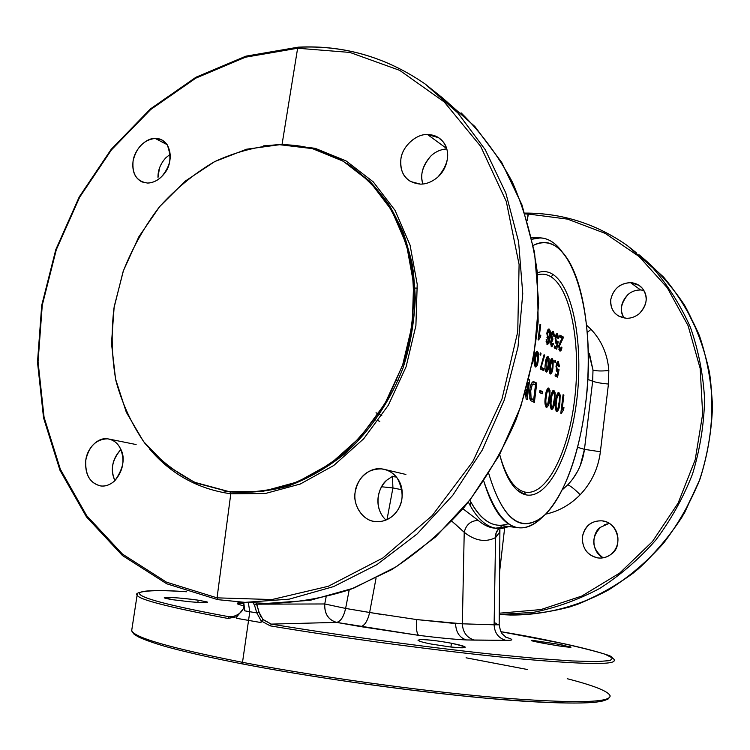 <?xml version="1.0" encoding="UTF-8"?>
<svg xmlns="http://www.w3.org/2000/svg" width="750" height="750" viewBox="0 0 750 750"><rect width="100%" height="100%" fill="white"/><g stroke="black" fill="none" stroke-linecap="round" stroke-linejoin="round"><path stroke-width="1.12" d="M279.628 144.703L312.394 148.622L343.106 161.147L370.059 181.959L391.669 210.272L406.528 244.744L413.597 283.594L412.275 324.628L402.534 365.456L384.919 403.65L360.487 436.95L330.787 463.491L297.619 481.884L262.931 491.344L228.647 491.653L196.547 483.141C176.7 473.4 159.412 460.041 144.694 443.062C131.747 424.416 122.147 403.622 115.912 380.691C111.712 357 111.066 332.794 113.963 308.072L123.028 271.856C132.178 248.438 144.253 226.856 159.244 207.112C175.669 188.812 194.062 173.691 214.416 161.747C235.556 151.922 257.288 146.241 279.628 144.703L246.619 149.203L214.753 161.569L185.391 181.013L159.741 206.503L138.816 236.841L123.422 270.712L114.178 306.694L111.487 343.303L115.547 379.003L126.309 412.247L143.484 441.488L166.481 465.262L194.438 482.241L230.072 491.897L223.95 490.978L228.647 491.653C248.212 493.106 268.031 491.025 288.113 485.409C307.978 477.759 326.822 466.8 344.634 452.541C361.481 436.566 376.097 418.181 388.463 397.378L402.994 364.116C413.878 329.203 416.306 292.856 410.175 259.125C404.606 237.291 396.197 217.509 384.938 199.772C372.281 183.553 357.684 170.297 341.128 160.031C321.872 149.588 301.369 144.478 279.628 144.703M347.016 163.5L369.872 181.312C383.447 195.956 394.575 213.038 403.275 232.556C410.344 253.181 414.347 275.072 415.275 298.209C414.366 321.656 410.297 344.841 403.087 367.762C390.169 401.409 369.881 431.212 344.541 454.041C326.897 467.897 308.278 478.519 288.675 485.925C268.884 491.353 249.347 493.341 230.072 491.897L230.794 493.791C198.112 489.103 171.094 474.234 149.747 449.184C171.094 474.234 198.112 489.103 230.794 493.791L230.072 491.897C249.347 493.341 268.884 491.344 288.684 485.916C308.287 478.519 326.916 467.887 344.559 454.031C369.9 431.194 390.188 401.381 403.106 367.725C414.413 332.85 417.45 298.312 412.209 264.113C407.25 242.353 399.469 222.487 388.884 204.534C376.884 187.997 362.916 174.309 346.959 163.463M298.406 47.147C343.912 44.934 386.1 57.178 424.969 83.878C386.203 57.253 344.128 45.047 298.734 47.259C344.128 45.047 386.203 57.253 424.969 83.878L457.884 112.978L485.259 149.719L505.847 193.069L518.587 241.631L522.759 293.672L517.969 347.194L504.3 400.031L482.259 450.066L452.775 495.281L417.131 533.944L376.856 564.684L333.628 586.584L289.134 599.166L245.006 602.362L217.716 599.644L217.05 597.853L271.941 599.55L328.303 586.275L382.866 557.972L432.141 515.681L472.809 461.578L502.003 398.944L517.744 331.8L519.094 264.544L506.297 201.459L480.647 146.306L444.244 101.963L399.713 70.369L349.903 52.434L297.628 48.244L298.406 47.147L297.628 48.244L349.903 52.434L399.713 70.369L444.244 101.963L480.647 146.306L506.297 201.459L519.094 264.544L517.744 331.8L502.003 398.944L472.809 461.578L432.141 515.681L382.866 557.972L328.303 586.275L271.941 599.55L217.05 597.853L230.794 493.791L265.35 493.5L300.319 484.003L333.759 465.487L363.712 438.769L388.331 405.225L406.097 366.75L415.903 325.613L417.216 284.269L410.072 245.128L395.062 210.394L373.256 181.875L346.069 160.912L315.103 148.303L282.066 144.356L315.103 148.303L346.069 160.912L373.256 181.875L395.062 210.394L410.072 245.128L417.216 284.269L415.903 325.613L406.097 366.75L388.331 405.225L363.712 438.769L333.759 465.487L300.319 484.003L265.35 493.5L230.794 493.791L217.05 597.853L166.463 582.15L122.456 554.091L86.709 515.709L60.366 469.303L44.062 417.216L38.062 361.762L42.262 305.194L56.325 249.656L79.65 197.222L111.441 149.897L150.619 109.584L195.853 78.122L245.512 57.188L297.628 48.244L282.066 144.356L263.363 145.884L282.066 144.356L297.628 48.244L245.512 57.188L195.853 78.122L150.619 109.584L111.441 149.897L79.65 197.222L56.325 249.656L42.262 305.194L38.062 361.762L44.062 417.216L60.366 469.303L86.709 515.709L122.456 554.091L166.463 582.15L217.05 597.853L217.734 599.653M243.3 602.419C238.256 602.503 236.353 603.019 237.609 603.956L244.031 606.169L237.609 603.956C236.344 603.019 238.238 602.503 243.3 602.419M229.219 616.772L227.934 618.45L229.219 616.772L231.45 616.941L229.219 616.772C117.638 596.278 118.275 587.212 186.553 591.769C118.275 587.212 117.638 596.278 229.219 616.772L233.409 616.706M198.178 600.178C186.788 598.622 176.841 597.694 168.328 597.394C161.634 597.394 163.312 598.191 173.344 599.803L189.722 601.753L173.344 599.803L164.25 597.759L168.328 597.394C174.722 597.478 189.872 598.922 198.178 600.178L197.85 602.391L198.178 600.178L207.141 601.95L198.178 600.178M207.141 601.95L207.516 602.222C206.981 602.888 201.047 602.728 189.722 601.753M243.637 603.328L237.609 603.956L243.637 603.328M147.6 183.056C153.131 182.737 157.866 180.525 161.803 176.419C170.344 168.188 172.125 157.603 167.156 144.684C163.922 140.353 159.919 138.262 155.147 138.412C143.756 139.95 136.406 147.45 133.088 160.912C131.916 174.178 136.753 181.556 147.6 183.056L142.05 181.95C134.869 178.275 131.878 171.263 133.088 160.912C134.738 149.081 146.081 137.916 155.147 138.412L161.494 139.734L167.156 144.684C172.603 155.025 170.822 165.609 161.803 176.419C157.294 180.75 152.559 182.963 147.6 183.056M100.706 485.944C105.469 486.609 110.184 484.866 114.853 480.684C124.013 467.756 125.616 456.581 119.662 447.169C117.019 442.519 112.978 439.734 107.522 438.825C96.169 439.209 88.922 446.325 85.781 460.162C84.731 474.497 89.709 483.094 100.706 485.944L100.631 485.934C89.981 483.375 85.031 474.788 85.781 460.162C87.263 447.647 98.484 437.091 107.522 438.825L108.506 438.966C113.344 440.025 117.066 442.753 119.662 447.169C125.316 458.934 123.713 470.1 114.853 480.684C110.428 484.744 105.703 486.497 100.706 485.944M244.2 606.487L244.772 610.847L243.741 602.325L244.772 610.847L249.806 611.719L248.55 620.409L236.644 618.309L248.55 620.409L242.513 662.334C169.547 647.869 132.619 637.172 131.738 630.272C132.619 637.172 169.547 647.869 242.513 662.334L243.103 664.059L242.513 662.334C316.8 676.603 420.178 690.966 495.619 697.453C572.362 703.5 610.528 702.947 610.106 695.803C608.288 691.284 593.991 685.594 567.216 678.713M227.934 618.45C168.159 607.144 137.897 599.334 137.128 595.003L137.203 594.45L137.128 595.003C137.897 599.334 168.159 607.144 227.934 618.45L236.869 616.725L227.934 618.45M243.722 608.278L244.116 605.597L243.722 608.278L236.869 616.725L243.722 608.269M236.644 618.309L236.869 616.725L236.644 618.309L260.981 622.556L248.55 620.409L249.806 611.719L248.297 602.522L249.806 611.719L244.772 610.847L244.2 606.497M420.356 184.116C426.281 184.256 432.15 181.866 437.963 176.953C448.95 163.856 450.628 152.1 442.997 141.675C439.2 137.044 434.044 134.662 427.519 134.541C416.184 133.631 401.859 146.925 400.875 159.244C399.891 174.281 406.378 182.569 420.356 184.116L410.569 181.519C403.012 176.616 399.778 169.191 400.875 159.244C402.366 146.119 416.128 133.856 427.519 134.541L438.6 137.691L442.997 141.675C450.778 150.459 448.434 167.644 437.963 176.953C432.178 181.838 426.309 184.228 420.356 184.116M375.066 521.484C381.713 522.15 387.6 520.284 392.747 515.887C403.359 505.894 404.934 493.416 397.462 478.472C392.981 472.678 387.741 469.481 381.741 468.909C367.266 468.769 358.397 476.588 355.125 492.347C352.603 505.312 363.309 521.044 375.066 521.484L374.944 521.466C363.291 520.659 352.95 506.409 355.125 492.347C356.447 478.378 370.134 466.819 381.741 468.909L383.588 469.191C389.55 470.616 394.181 473.709 397.462 478.472C405.478 489.066 403.163 507.112 392.747 515.887C387.281 520.35 381.394 522.216 375.066 521.484M110.109 439.35L107.522 438.825L110.109 439.35M120.834 449.559C112.162 458.925 110.184 469.294 114.909 480.637C110.053 470.353 112.031 459.994 120.834 449.559L120.872 449.522M167.137 144.666L155.147 138.412L167.137 144.666M165.881 157.744L170.269 154.219L165.881 157.744C160.453 163.716 157.828 170.278 157.997 177.431L159.459 168.216M608.109 698.438L608.119 698.438C602.925 704.634 562.434 704.569 486.628 698.25C412.462 691.575 314.344 677.775 243.169 664.069L243.084 664.059C210.656 657.712 184.669 651.825 165.103 646.397C153.488 642.956 144.6 639.816 138.441 636.956L134.062 634.209C131.794 631.331 131.016 630.019 131.738 630.272L137.128 595.003C133.734 593.081 145.05 588.478 186.544 591.769M527.512 669.525L466.069 657.806M603.066 557.85C590.025 550.725 592.594 531.797 600.478 527.306C590.719 538.162 591.572 548.344 603.066 557.85M604.472 524.831L607.266 523.866M608.653 523.584L600.478 527.306M624.122 318.019C619.406 311.409 620.662 303.609 627.9 294.637C620.737 302.288 619.481 310.078 624.122 318.019M631.838 291.938L634.247 290.906M636.994 290.203L640.556 289.95L630.544 282.647L639.019 285.338L642.431 288.375C648.291 296.944 647.25 305.372 639.309 313.669C635.034 316.997 630.628 318.516 626.109 318.244L618.619 316.041C612.759 312.253 610.144 306.759 610.763 299.587C613.453 288.75 620.044 283.097 630.544 282.647L640.556 289.95C635.672 289.941 631.444 291.497 627.9 294.637M379.781 421.331L378.225 420.769M375.703 420.047L374.4 419.766M260.728 616.416L259.097 612.366L263.072 619.688L261.206 620.991L256.819 612.909L259.097 612.366L256.181 602.897L256.744 604.163L254.484 605.119L256.744 604.163L259.097 612.366L256.819 612.909L254.484 605.119L253.069 602.756L254.484 605.119L256.819 612.909L249.806 611.719L256.819 612.909L261.206 620.991L260.981 622.556L261.216 620.962L270.262 625.866C345.881 638.513 442.519 651.403 511.181 658.031C580.706 664.397 615.056 665.175 614.231 660.356C615.056 665.175 580.706 664.397 511.181 658.031C442.519 651.403 345.881 638.513 270.262 625.866L271.256 624.113C340.331 635.503 423.722 646.884 491.006 654.084L536.297 658.425L571.987 660.947L596.728 661.622L610.125 660.581L612.572 658.022L604.997 654.216C595.481 651.15 582.131 647.719 564.938 643.913L500.925 631.697L564.938 643.913C582.131 647.719 595.481 651.15 604.997 654.216L612.572 658.022L610.125 660.581L596.728 661.622L571.987 660.947L536.297 658.425L491.006 654.084C423.722 646.884 340.331 635.503 271.256 624.113L270.262 625.866L261.216 620.962L263.072 619.688L271.256 624.113L336.562 622.388C328.275 619.95 324.337 613.809 324.741 603.966L345.619 608.428C343.678 616.903 340.659 621.553 336.562 622.388L418.697 635.363C438.741 637.856 454.631 639.384 466.378 639.947L505.809 640.322C512.747 640.481 513.647 639.712 508.491 638.016L506.166 637.322L508.491 638.016C513.656 639.703 512.766 640.472 505.809 640.322C498.469 638.184 494.569 633.009 494.109 624.806L498.778 624.788M386.709 470.081L381.741 468.909L386.709 470.081M387.244 479.831C375.375 490.434 374.653 509.606 385.978 520.05C372.656 507.694 378.141 486.188 387.244 479.831L392.681 476.222M446.588 148.444L427.519 134.541L446.588 148.444M430.631 156.244C422.55 165.431 419.981 174.684 422.916 183.994C419.85 175.509 422.419 166.256 430.631 156.244C435.15 151.838 440.522 149.4 446.737 148.941L442.594 149.512M160.162 166.359L161.738 163.191M610.106 695.812L610.106 695.803C610.528 702.947 572.362 703.5 495.619 697.453C420.178 690.966 316.8 676.603 242.513 662.334L248.55 620.409L260.981 622.556M528.075 214.003L525.178 213.984L528.075 214.003L527.184 220.453L528.562 213.112L528.075 214.003L567.591 219.131L605.222 233.4L639.075 256.528L667.256 287.719L688.088 325.659L700.191 368.522L702.656 414.066L695.194 459.778L678.131 503.081L652.453 541.538L619.697 573.056L581.794 596.062L540.919 609.572L499.266 613.209L540.919 609.572L581.794 596.062L619.697 573.056L652.453 541.538L678.131 503.081L695.194 459.778L702.656 414.066L700.191 368.522L688.088 325.659L667.256 287.719L639.075 256.528L605.222 233.4L567.591 219.131L528.075 214.003M524.888 213.094L528.553 213.112C564.263 213.675 597.188 224.503 627.347 245.597C597.225 224.531 564.338 213.713 528.675 213.15L528.675 213.15C564.338 213.713 597.225 224.531 627.347 245.597L652.941 268.031C668.109 285.572 680.606 305.325 690.413 327.3C698.466 350.259 703.191 374.269 704.597 399.319C704.016 424.594 699.994 449.475 692.541 473.972C683.203 497.831 670.922 519.909 655.697 540.197C639.028 559.116 620.391 575.175 599.794 588.394C578.409 599.766 556.284 607.753 533.419 612.366L499.256 614.494M502.463 614.578C525.028 615.422 547.603 612.834 570.197 606.816C592.444 598.828 613.444 587.587 633.197 573.113C651.872 556.941 668.128 538.294 681.956 517.163L698.456 483.15C711.094 447.244 714.844 409.134 709.491 372.506C704.325 348.544 696.056 326.184 684.666 305.409C671.7 285.9 656.447 268.978 638.906 254.653C656.166 268.725 671.203 285.3 684.047 304.397L699.422 335.709C707.006 358.266 711.347 381.769 712.463 406.247C711.638 430.884 707.484 455.109 700.012 478.922C690.722 502.087 678.581 523.5 663.6 543.159C647.231 561.469 628.959 577.022 608.784 589.809C577.603 606.778 543.834 615.272 510.469 615.028L505.613 614.794M431.466 644.091L449.794 646.903L431.466 644.091C423.216 642.506 418.716 641.203 417.994 640.2L420.347 639.581C428.297 639.647 438.656 640.866 451.416 643.237C460.444 645.056 465.047 646.388 465.225 647.212C464.944 648.103 459.806 648 449.794 646.903C469.116 648.694 469.65 647.475 451.416 643.237L450.928 647.034L451.416 643.237C438.038 640.772 427.678 639.553 420.347 639.581M562.622 645.056L557.869 644.147L557.681 645.731L557.869 644.147L532.416 640.35C529.022 640.256 532.866 641.269 543.956 643.397L559.406 645.994L543.956 643.397L532.416 640.35L557.869 644.147L570.994 647.137L559.406 645.994C570.356 647.522 573.581 647.672 569.072 646.462M611.213 554.156C607.153 557.25 602.728 558.516 597.947 557.944L597.844 557.934C587.531 555.647 582.356 548.709 582.309 537.141C584.991 525.844 591.591 520.416 602.109 520.837L603.516 521.072C618.741 524.091 622.941 544.369 611.213 554.156C623.119 547.059 618.478 522.131 602.109 520.837L605.897 521.728L602.109 520.837C591.141 520.566 584.531 525.994 582.309 537.141C582.225 548.466 587.438 555.403 597.947 557.944C602.981 558.478 607.406 557.212 611.213 554.156M643.884 290.409L640.556 289.95M424.969 83.878L442.387 97.8L474.741 126.384L501.656 162.375L521.916 204.759L534.497 252.178L538.669 302.925L534.084 355.059L520.8 406.519L499.322 455.212L470.541 499.209L435.694 536.831L396.272 566.747L353.906 588.066L310.247 600.3L266.897 603.413L261.816 603.188L266.897 603.413L310.219 600.309L353.841 588.084L396.188 566.803L435.591 536.925L470.428 499.35L499.219 455.409L520.716 406.762L534.038 355.35L538.669 303.244L534.553 252.516L522.038 205.097L501.853 162.694L475.012 126.675L442.725 98.044M217.791 599.653L245.006 602.362L217.716 599.644L166.753 583.8L122.438 555.525L86.466 516.909L59.953 470.241L43.556 417.881L37.5 362.175L41.709 305.344L55.819 249.562L79.237 196.903L111.159 149.362L150.516 108.853L195.984 77.222L245.934 56.156L298.378 47.147M261.816 603.188L260.709 603.113L261.816 603.188M435.834 152.259L438.984 150.684M499.584 571.856L504.647 527.953L499.584 571.856M580.228 465.712L584.456 449.344L600.375 451.772L584.456 449.344L592.659 381.234C596.241 382.491 601.509 383.428 608.447 384.037L600.375 451.772C598.275 468.384 591.553 482.691 580.209 494.709L580.181 494.738C575.259 489.731 571.153 486.394 567.863 484.725L562.359 489.769L567.863 484.725C571.153 486.394 575.259 489.731 580.181 494.738C570.3 504.788 558.787 511.266 545.644 514.163C558.684 511.322 570.197 504.844 580.181 494.738L580.209 494.709C591.619 482.55 598.341 468.234 600.375 451.772L608.447 384.037L608.831 370.416C607.575 354.309 601.622 340.603 590.991 329.306L586.528 325.125L590.991 329.306C601.575 340.491 607.519 354.197 608.831 370.416L608.447 384.037C601.509 383.428 596.241 382.491 592.659 381.234L592.997 370.087C596.597 371.109 601.875 371.241 608.831 370.5C601.875 371.241 596.597 371.109 592.997 370.087L589.481 353.738M630.544 282.647C619.875 283.303 613.284 288.947 610.763 299.587C610.341 310.453 615.45 316.669 626.109 318.244C630.609 318.544 635.016 317.016 639.309 313.669C647.372 304.603 648.413 296.175 642.431 288.375C639.469 284.887 635.503 282.975 630.544 282.647M381.806 415.603L376.012 412.791L379.847 414.075M418.697 635.363L360.675 626.616C364.669 625.706 367.659 621 369.628 612.497L416.728 619.584C416.016 628.303 416.672 633.562 418.706 635.363C416.672 633.562 416.016 628.303 416.728 619.584L455.587 623.569C455.916 632.241 459.506 637.706 466.378 639.947C454.566 639.375 438.675 637.847 418.706 635.363M466.378 639.947C459.506 637.706 455.916 632.241 455.587 623.569L462.347 623.812C462.844 632.438 466.903 637.875 474.544 640.116L466.378 639.947M360.675 626.616L336.562 622.388C340.65 621.506 343.669 616.856 345.619 608.428L369.628 612.497C367.659 621 364.669 625.706 360.675 626.616M383.663 614.831L345.619 608.428L349.209 589.866L345.619 608.428L324.741 603.966L256.744 604.163L324.741 603.966C324.403 613.744 328.341 619.884 336.562 622.388L271.256 624.113L262.725 619.294M324.741 603.966L326.128 596.944L324.741 603.966M398.231 380.147L395.691 380.822M413.344 270.984L412.303 271.359M413.869 288.075L417.45 288.103M590.991 329.306L587.212 332.587M588.15 350.531L592.997 370.022L592.659 381.234L584.456 449.344C582.562 463.331 577.041 475.116 567.881 484.697L569.053 483.441M572.719 478.978L577.312 471.816M505.866 637.331L508.491 638.016L505.866 637.331M496.631 623.4L494.138 622.725M505.809 640.322L474.544 640.116C466.903 637.875 462.844 632.438 462.347 623.812L494.109 624.806C494.569 633.009 498.469 638.184 505.809 640.322M392.916 487.959L401.962 489.759L392.916 487.959L387 519.609L392.916 487.959L392.475 476.559L396.394 477.066L392.475 476.559L392.916 487.959L381.619 486.769L392.916 487.959M451.828 521.166L464.222 532.294L462.347 623.812L416.728 619.584M369.628 612.497L376.031 578.241L369.628 612.497M592.659 381.234L587.719 379.331L592.659 381.234M584.456 449.344L577.575 447.328L584.456 449.344M499.481 532.631L499.884 530.466M499.903 530.241L499.181 624.478L494.109 624.806L495.581 537.6L494.109 624.806L462.347 623.812L464.222 532.294C475.05 540.891 485.503 542.663 495.581 537.6C495.262 533.972 496.519 530.803 499.35 528.103M499.575 532.303L495.581 537.6C485.503 542.663 475.05 540.891 464.222 532.294C466.078 524.663 470.738 520.706 478.191 520.406L462.928 508.772L478.191 520.406C470.738 520.706 466.078 524.663 464.222 532.294L455.1 523.997M470.812 501.994L470.522 504.516M499.575 532.284L499.922 529.247M501.666 525.647L500.756 527.091M478.191 520.406C483.056 524.522 487.894 527.016 492.722 527.906C487.903 527.025 483.056 524.522 478.191 520.406M492.722 527.906L495.459 528.169C485.306 526.294 476.278 517.622 468.375 502.153C476.278 517.622 485.306 526.294 495.459 528.169L492.722 527.906L495.084 528.206M498.872 528.534L496.163 532.809L495.581 537.6M495.459 528.169L508.997 526.566L502.219 528.375L495.459 528.169M543.337 516.281L541.519 517.959C518.344 538.866 499.106 526.603 483.797 481.153C492.431 509.841 503.803 525.356 517.913 527.681L496.697 525.028C486.675 523.509 477.741 515.241 469.903 500.241C481.125 521.062 493.903 528.891 508.219 523.725M562.247 252.009C555.816 243.122 548.587 238.416 540.581 237.872L532.041 239.213C543.356 235.584 553.425 239.85 562.247 252.009M517.913 527.681C526.247 528.769 534.412 525.216 542.428 517.05M536.578 364.453L535.697 365.156L535.35 358.566C535.547 355.5 536.156 353.653 537.197 353.034L537.525 359.616L536.578 364.453L537.525 359.616L537.197 353.034L535.35 358.566L534.591 358.519L535.35 358.566L535.697 365.156L536.578 364.453M551.4 371.494L550.556 372.188L550.247 365.766C550.434 362.775 551.025 360.975 552.009 360.366L552.309 366.769L551.4 371.494L552.309 366.769L552.009 360.366L550.247 365.766L550.556 372.188L551.4 371.494M533.653 399.769L531.084 398.287L530.728 390.816L532.2 384.844L534.056 384.206L535.519 384.853L533.653 399.769L535.519 384.853L533.447 384.028L530.906 384.75L532.2 384.844L530.728 390.816L531.084 398.287L533.653 399.769L532.228 399.656L533.653 399.769M547.716 404.203L546.656 405.131C545.719 403.425 545.588 400.763 546.253 397.153C546.506 393.328 547.247 391.041 548.484 390.291C549.403 392.044 549.534 394.697 548.859 398.259L547.716 404.203L548.859 398.259C549.534 394.65 549.403 391.988 548.484 390.291L548.334 390.253C547.181 391.303 546.487 393.609 546.253 397.153C545.578 400.809 545.719 403.472 546.656 405.131L547.716 404.203M557.934 408.45L556.912 409.369C556.013 407.691 555.881 405.084 556.538 401.531C556.791 397.781 557.503 395.531 558.694 394.781C559.584 396.497 559.706 399.103 559.05 402.6L557.934 408.45L559.05 402.6C559.706 399.047 559.584 396.441 558.694 394.781L558.553 394.744C557.438 395.784 556.772 398.044 556.538 401.531C555.881 405.122 556.003 407.738 556.912 409.369L557.934 408.45M552.872 406.35L551.831 407.269C550.913 405.581 550.781 402.938 551.447 399.356C551.691 395.578 552.422 393.309 553.631 392.55C554.541 394.284 554.663 396.919 554.006 400.453L552.872 406.35L554.006 400.453C554.663 396.863 554.541 394.237 553.631 392.55L553.491 392.512C552.356 393.562 551.672 395.85 551.447 399.356C550.781 402.984 550.903 405.619 551.831 407.269L552.872 406.35M547.238 369.516L546.384 370.219L546.066 363.75C546.253 360.731 546.853 358.922 547.856 358.303L548.166 364.762L547.238 369.516L548.166 364.762L547.856 358.303L546.066 363.75L546.384 370.219L547.238 369.516M585.553 404.184C592.791 345.938 585.206 283.031 565.669 256.256C556.238 243.234 545.456 239.606 533.334 245.391C571.828 224.653 597.309 317.466 585.553 404.184C579.497 454.069 563.147 499.219 542.981 516.591C520.566 533.578 502.491 519.234 488.747 473.55C503.222 521.503 522.141 535.087 545.484 514.312C565.547 492.253 578.897 455.541 585.553 404.184M535.622 352.903L537.047 352.997M534.431 365.072L535.697 365.156L534.431 365.072M534.562 365.081L535.837 365.203M549.347 372.103L550.556 372.188L549.347 372.103M549.431 372.113L550.688 372.225M549.516 365.719L550.247 365.766L549.516 365.719M550.613 360.272L551.869 360.328M532.622 384.103L533.447 384.028M530.784 399.066L532.228 399.656L530.784 399.066M529.706 398.175L531.084 398.287L529.706 398.175M529.678 390.741L530.728 390.816L529.678 390.741M545.25 405.019L546.656 405.131L545.25 405.019M545.344 397.078L546.253 397.153L545.344 397.078M547.078 390.178L548.184 390.262L547.078 390.178M555.525 409.256L556.912 409.369L555.525 409.256M555.666 401.466L556.538 401.531L555.666 401.466M557.316 394.669L558.413 394.753L557.316 394.669M550.434 407.156L551.831 407.269L550.434 407.156M550.547 399.291L551.447 399.356L550.547 399.291M552.244 392.447L553.341 392.531L552.244 392.447M545.166 370.134L546.384 370.219L545.166 370.134M545.325 363.703L546.066 363.75L545.325 363.703M546.45 358.219L547.575 358.294L546.45 358.219M525.544 494.766C547.631 499.997 570.262 454.941 576.75 400.275C583.481 345.684 573.581 287.981 552.966 274.434C548.044 271.256 542.85 270.722 537.375 272.822C542.85 270.722 548.044 271.256 552.966 274.434L551.231 276.938C546.909 274.181 542.353 273.488 537.562 274.875C542.353 273.488 546.909 274.181 551.231 276.938L552.966 274.434C573.581 287.981 583.481 345.684 576.75 400.275C570.262 454.931 547.631 499.997 525.544 494.766L517.059 490.022C509.803 483.459 504.028 471.694 499.753 454.725C505.931 478.425 514.528 491.775 525.544 494.766L524.447 491.962L525.544 494.766M556.519 333.872L557.137 335.316L556.519 333.872M555.769 343.153L557.156 343.228L555.769 343.153M554.372 346.556L555.019 346.894L554.372 346.556M556.734 342.169L556.528 343.191L557.569 341.241L558.216 341.794L557.316 341.737L558.216 341.794L556.725 349.181L554.212 347.878L554.447 345.947L556.416 346.978L555.019 346.894L556.416 346.978L557.156 343.228L556.097 343.734L555.131 338.044L555.975 334.734L557.231 333.544L558.666 338.756L557.962 338.588L557.119 335.306L555.834 338.297L555.112 338.25L555.834 338.297L556.491 342.103L555.206 342.066L556.716 342.169L555.544 342.047M555.769 346.931L555.45 348.525L555.769 346.931M536.4 351.488L537.019 352.997L536.4 351.488M535.772 365.194L535.031 366.6L535.772 365.194M540.347 367.519L542.55 368.559L542.372 369.984L542.55 368.559L540.347 367.519M551.241 358.875L551.803 360.319L551.241 358.875M550.584 372.216L549.9 373.566L550.584 372.216M557.409 361.922L558.009 363.356L557.409 361.922M556.622 371.109L558.009 371.212L556.622 371.109M555.253 374.559L555.881 374.859L555.253 374.559M557.569 370.181L557.372 371.166L557.569 370.181M556.622 374.906L556.294 376.528L556.622 374.906M532.847 381.834L535.359 382.95L535.144 384.684L535.359 382.95L532.847 381.834M533.269 399.741L533.006 401.859L533.269 399.741M547.734 388.256L548.616 390.375L547.734 388.256M547.041 405.122L545.953 407.044L547.041 405.122M557.972 392.794L558.787 394.838L557.972 392.794M557.241 409.369L556.219 411.225L557.241 409.369M562.312 409.434L561.094 410.887L562.35 409.106L563.681 409.547L562.312 409.434M552.9 390.544L553.744 392.625L552.9 390.544M552.188 407.269L551.138 409.153L552.188 407.269M539.878 390.909L541.097 391.434L540.881 393.178L541.097 391.434L539.878 390.909M526.444 394.059L525.984 397.659L526.444 394.059M547.078 356.803L547.65 358.266L547.078 356.803M546.422 370.247L545.728 371.616L546.422 370.247M560.147 349.303L559.406 350.7L560.147 349.303L558.797 349.219M561.919 336.919L561.694 338.156L561.919 336.919L559.819 335.775L563.306 336.994L561.919 336.919M552.384 331.613L553.031 333.075L552.384 331.613M551.372 339.694L551.241 340.463L551.372 339.694M551.812 333.066L553.003 333.075L551.784 335.578L551.053 335.541L551.784 335.578L552.441 338.934L551.316 338.869L552.909 338.962L552.628 340.669L551.231 342.384L550.509 342.338L551.231 342.384L551.784 344.972L550.594 344.906L551.962 345.028L552.975 343.125L553.641 343.678L552.863 343.631L553.641 343.678L551.878 346.819L550.528 342.084L551.644 339.469L551.091 335.194L553.453 331.416L552.712 331.369L553.453 331.416L554.587 336.562L553.884 336.394L553.003 333.075M539.166 336.844L538.359 337.613L539.184 336.703L540.591 336.928L539.166 336.844M499.913 455.344C505.941 476.934 514.125 489.141 524.447 491.962C546.028 497.175 568.219 453.234 574.566 399.797C581.156 346.434 571.416 290.072 551.231 276.938C571.416 290.072 581.156 346.434 574.566 399.797C568.219 453.234 546.028 497.175 524.447 491.962C514.125 489.141 505.941 476.934 499.913 455.344M537.422 351.253L538.491 353.363L537.469 353.306L538.491 353.363L538.247 359.962L537.488 359.916L538.247 359.962C537.938 363.881 537.094 366.244 535.744 367.031L535.462 366.947C534.197 365.353 533.916 362.447 534.628 358.209C534.947 354.3 535.772 351.947 537.122 351.159L537.422 351.253C535.922 351.506 534.994 353.822 534.628 358.209C533.916 362.344 534.197 365.259 535.462 366.947C536.944 366.731 537.872 364.397 538.247 359.962L538.491 353.363L537.422 351.253M544.753 355.106L541.125 367.312L540.413 367.266L543.966 368.653L542.55 368.559L543.966 368.653L543.722 370.622L540.169 368.953L544.05 354.759L544.753 355.106L544.05 354.759L540.169 368.953L543.722 370.622L543.966 368.653L541.125 367.312L544.753 355.106M552.225 358.622L553.237 360.666L552.253 360.6L553.237 360.666L552.994 367.097L552.272 367.05L552.994 367.097C552.684 370.931 551.887 373.238 550.594 374.006L550.331 373.931C549.131 372.394 548.869 369.562 549.553 365.428C549.862 361.603 550.659 359.306 551.944 358.538L552.225 358.622C550.8 358.884 549.909 361.153 549.553 365.428C548.869 369.469 549.131 372.3 550.331 373.931C551.737 373.697 552.628 371.419 552.994 367.097L553.237 360.666L552.225 358.622M556.838 362.841L558.394 361.688L557.794 361.65L558.394 361.688L559.5 366.703L558.806 366.562L558 363.356L556.688 366.375L555.984 366.328L556.688 366.375L557.353 370.116L556.05 370.031L557.541 370.181L558.413 369.216L559.059 369.731L558.197 369.666L559.059 369.731L557.578 377.128L555.075 375.956L555.319 374.034L557.269 374.953L555.881 374.859L557.269 374.953L558.009 371.212L556.95 371.756L556.003 366.159L556.838 362.841L556.003 366.159L556.95 371.756L558.009 371.212L557.269 374.953L555.319 374.034L555.075 375.956L557.578 377.128L559.059 369.731L558.413 369.216L557.353 370.116L556.688 366.375L558.178 363.412L558.806 366.562L559.5 366.703L558.394 361.688L556.838 362.841M558 363.356L556.791 363.319M556.359 370.05L557.541 370.181M529.725 390.347C530.334 384.975 531.619 382.106 533.569 381.741L536.784 383.053L535.359 382.95L536.784 383.053L534.375 402.422L530.719 400.631L529.847 398.803L529.725 390.347L529.847 398.803L530.719 400.631L534.375 402.422L536.784 383.053L534.253 381.938C532.022 381.272 530.503 384.075 529.725 390.347M548.747 388.097C546.947 388.519 545.831 391.406 545.381 396.769C544.528 401.85 544.856 405.366 546.375 407.325C548.166 406.866 549.281 403.969 549.722 398.616L550.031 390.591L548.747 388.097L550.031 390.591L548.738 390.487L550.031 390.591L549.722 398.616L548.822 398.55L549.722 398.616C549.338 403.509 548.306 406.434 546.647 407.4L546.375 407.325C544.856 405.487 544.528 401.972 545.381 396.769C545.784 391.894 546.806 388.978 548.447 388.012L548.091 388.05M558.956 392.634C557.222 393.056 556.134 395.897 555.694 401.166C554.859 406.153 555.169 409.613 556.641 411.516C558.366 411.056 559.453 408.206 559.884 402.947L560.194 395.062L558.956 392.634L560.194 395.062L558.928 394.969L560.194 395.062L559.884 402.947L559.022 402.881L559.884 402.947C559.5 407.756 558.506 410.634 556.894 411.591L556.641 411.516C555.178 409.734 554.859 406.284 555.694 401.166C556.087 396.366 557.081 393.497 558.666 392.55L558.337 392.578M561.337 413.438L560.812 413.222L563.081 394.706L563.897 395.072L563.044 395.006L563.897 395.072L562.134 409.472L561.272 409.406L562.134 409.472L563.953 407.372L563.681 409.547L561.337 413.438L563.681 409.547L563.953 407.372L562.134 409.472L563.897 395.072L563.081 394.706L560.812 413.222L561.337 413.438M553.903 390.384C552.131 390.806 551.025 393.675 550.584 398.991C549.741 404.025 550.059 407.503 551.55 409.444C553.312 408.984 554.409 406.106 554.85 400.8L555.159 392.85L553.903 390.384L555.159 392.85L553.875 392.747L555.159 392.85L554.85 400.8L553.969 400.734L554.85 400.8C554.466 405.647 553.453 408.553 551.822 409.509L551.55 409.444C550.059 407.634 549.741 404.147 550.584 398.991C550.978 394.153 551.991 391.256 553.603 390.3L553.266 390.338M539.663 392.653L539.934 390.431L542.512 391.547L541.097 391.434L542.512 391.547L542.241 393.759L539.663 392.653L542.241 393.759L542.512 391.547L539.934 390.431L539.663 392.653M526.809 394.088L528.253 382.584L526.809 394.088L525.609 393.994L526.809 394.088L526.35 389.522L526.809 394.088M529.022 379.613L529.669 379.903L528.966 379.847L529.669 379.903L527.212 399.488L526.134 399.047L525.469 392.541L526.134 399.047L527.212 399.488L529.669 379.903L529.022 379.613M554.7 362.1L554.934 360.178L555.619 360.516L554.906 360.469L555.619 360.516L555.384 362.438L554.7 362.1L555.384 362.438L555.619 360.516L554.934 360.178L554.7 362.1M548.072 356.55L549.103 358.622L548.109 358.556L549.103 358.622L548.859 365.091L548.128 365.044L548.859 365.091C548.55 368.953 547.734 371.269 546.422 372.047L546.159 371.972C544.941 370.416 544.678 367.566 545.363 363.403C545.681 359.55 546.487 357.244 547.791 356.466L548.072 356.55C546.628 356.812 545.728 359.1 545.363 363.403C544.678 367.472 544.941 370.322 546.159 371.972C547.584 371.747 548.484 369.45 548.859 365.091L549.103 358.622L548.072 356.55M540.028 354.853L540.272 352.884L540.994 353.241L540.234 353.194L540.994 353.241L540.741 355.209L540.028 354.853L540.741 355.209L540.994 353.241L540.272 352.884L540.028 354.853M534.131 355.659L532.603 363.797L534.131 355.659M560.841 340.641L562.219 338.438L559.659 337.05L559.903 335.138L563.306 336.994L563.072 338.278L561.788 338.203L563.072 338.278L561.356 341.869L560.081 341.794L561.356 341.869L559.303 346.322L558.6 346.275L559.303 346.322L559.959 349.237L558.703 349.163L560.184 349.303L561.281 347.081L561.928 347.625L561.206 347.578L561.928 347.625L559.734 350.944L558.628 345.984L560.841 340.641L558.628 345.984L559.734 350.944C560.737 351.384 561.469 350.269 561.928 347.625L561.281 347.081L559.959 349.237L559.303 346.322L563.306 336.994L559.903 335.138L559.659 337.05L562.219 338.438L560.841 340.641M551.512 338.888L552.628 338.991M550.734 344.906L551.962 345.028M551.194 346.378L551.878 345.019M538.556 339.984L538.088 339.741L540.019 324.291L540.741 324.684L539.981 324.637L540.741 324.684L539.241 336.703L538.472 336.656L540.816 335.109L540.591 336.928L538.556 339.984L540.591 336.928L540.816 335.109L539.241 336.703L540.741 324.684L540.019 324.291L538.088 339.741L538.556 339.984M547.238 344.475L548.841 343.472L550.219 337.434C550.847 333.291 550.509 330.516 549.225 329.1C548.062 328.894 547.266 330.319 546.853 333.384L547.856 339.188L549.422 337.884L548.147 342.6L547.5 342.741L546.863 339.909L546.141 339.741L547.238 344.475L546.141 339.741L546.863 339.909L547.5 342.741L548.147 342.6L549.422 337.884L547.856 339.188L546.853 333.384L549.225 329.1C550.519 330.553 550.847 333.328 550.219 337.434L548.841 343.472L547.238 344.475M557.55 333.647L555.975 334.734L555.131 338.044L556.097 343.734L557.156 343.228L556.416 346.978L554.447 345.947L554.212 347.878L556.725 349.181L558.216 341.794L557.569 341.241L556.491 342.103L555.834 338.297L557.325 335.372L557.962 338.588L558.666 338.756L557.55 333.647M553.453 331.416C552.356 331.031 551.569 332.288 551.091 335.194L551.644 339.469L550.528 342.084L551.587 346.725L553.641 343.678L552.975 343.125L551.784 344.972L551.231 342.384L552.628 340.669L552.909 338.962L551.784 335.578L553.209 333.141L553.884 336.394L554.587 336.562L553.453 331.416M546.881 344.194L547.434 343.387L548.841 343.472L547.434 343.387L547.688 342.797L547.181 343.828M548.972 337.359L550.219 337.434L548.972 337.359M548.559 329.072L549.225 329.1L548.559 329.072M548.85 330.825L548.194 329.344L548.85 330.825L547.566 333.694L548.269 337.528L546.938 337.453L548.466 337.594L549.788 334.997L549.066 330.891L547.65 330.806M548.016 337.8L549.422 337.884L548.016 337.8L547.444 338.803L548.016 337.8M546.244 342.666L547.5 342.741L546.244 342.666M546.112 341.559L546.928 341.606L546.112 341.559M546.131 339.872L546.863 339.909L546.131 339.872M546.281 342.712L547.688 342.797M546.825 333.656L547.566 333.694L546.825 333.656M548.269 337.528L547.566 333.694L549.066 330.891L549.788 334.997L548.269 337.528M223.941 490.969L226.144 491.316M242.831 602.616L243.338 602.503M243.938 606.797C242.644 611.85 238.481 615.225 231.45 616.941M243.253 602.306L244.219 606.816M136.116 444.544L108.516 438.966M243.084 664.059C328.95 680.644 452.391 696.816 527.644 701.456C559.012 703.312 582.122 703.5 596.119 702.188L607.781 699.356L610.012 696.731M405.9 474.459L383.606 469.2M440.334 138.975L438.591 137.691M638.906 254.653L663.619 277.125C678.206 294.572 690.15 314.119 699.459 335.756C707.044 358.303 711.384 381.816 712.5 406.284C711.675 430.922 707.531 455.138 700.059 478.941L684.6 512.728C671.512 533.841 656.006 552.647 638.081 569.128C619.069 584.016 598.725 595.819 577.059 604.528C554.981 611.353 532.791 614.859 510.469 615.028L499.303 614.494M500.925 631.697C562.941 641.7 613.669 655.613 611.241 656.859C613.884 658.978 614.878 660.141 614.231 660.356M603.525 521.072L604.519 521.306M639.019 285.338L640.359 286.331M245.006 602.362L266.897 603.413C294.628 603.113 322.528 598.425 350.587 589.359L391.5 569.738C417.825 552.675 442.059 531.844 464.213 507.244C484.772 480.788 501.947 451.875 515.756 420.506C527.344 388.219 534.806 355.275 538.162 321.675L537.309 272.231C532.847 240.103 524.531 210.037 512.344 182.025C498.178 155.634 481.078 132.562 461.044 112.8M636.234 252.694L627.347 245.597M506.278 637.434L502.622 634.237C501.169 633.019 500.025 629.812 499.181 624.609M496.838 528.384L495.037 528.206M540.581 237.872L531.694 237.675M546.797 405.169L545.4 405.056M548.334 390.253L546.928 390.141M557.053 409.406L555.666 409.294M558.553 394.744L557.166 394.641M551.972 407.306L550.575 407.194M553.491 392.512L552.094 392.409M546.525 370.256L545.166 370.162M547.716 358.266L546.384 358.181M557.119 335.306L555.769 335.231M552.3 340.528L550.931 340.444M548.466 337.594L547.05 337.509"/></g></svg>
